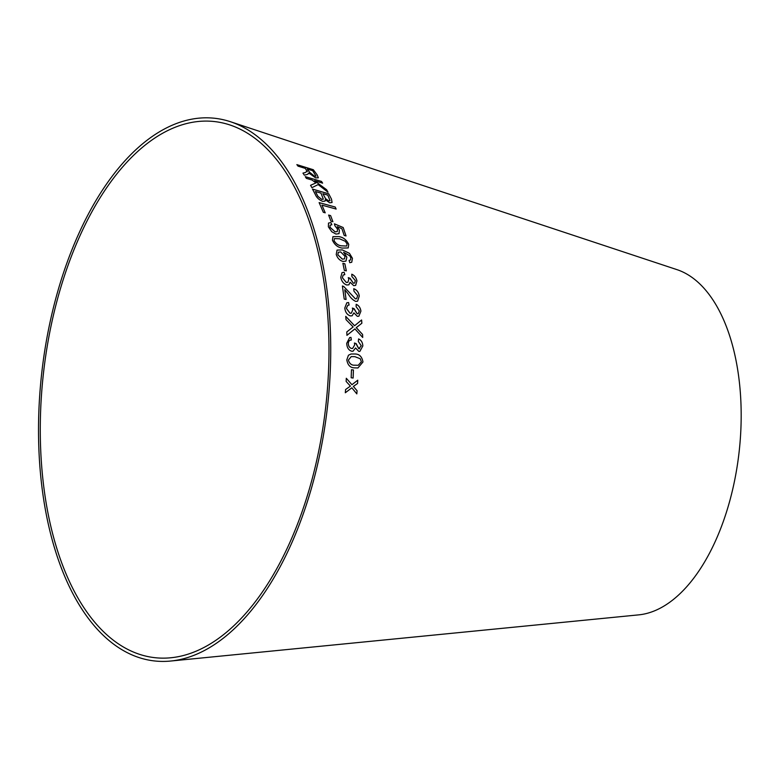<?xml version="1.0" encoding="UTF-8"?>
<svg xmlns="http://www.w3.org/2000/svg" width="779" height="779" viewBox="0 0 779 779"><rect width="100%" height="100%" fill="white"/><g stroke="black" fill="none" stroke-linecap="round" stroke-linejoin="round"><path stroke-width="1.17" d="M49.466 520.343A269.709 142.129 -83.7 0 0 170.698 657.778A269.709 142.129 -83.7 0 0 325.895 405.343A269.709 142.129 -83.7 0 0 229.971 124.981A269.709 142.129 -83.7 0 0 80.558 234.46A269.709 142.129 -83.7 0 0 49.466 520.343M47.821 521.94A273.001 143.862 -83.7 0 0 170.533 661.05A273.001 143.862 -83.7 0 0 327.618 405.538A273.001 143.862 -83.7 0 0 230.516 121.748A273.001 143.862 -83.7 0 0 79.283 232.561A273.001 143.862 -83.7 0 0 47.821 521.94M170.533 661.05L638.624 614.874A174.749 92.088 -83.7 0 0 739.183 451.314A174.749 92.088 -83.7 0 0 677.029 269.661L230.516 121.748M345.311 392.762L351.845 387.806L356.821 393.872L357.074 390.737L353.374 386.413L357.571 383.482L357.756 380.201L351.942 384.709L346.304 378.263L346.139 381.437L350.404 386.111L345.584 389.539L345.311 392.762L351.845 387.806M351.173 377.766L353.13 378.029L353.432 369.976L351.475 369.723L351.173 377.766M357.921 367.97L362.965 361.992C362.001 356.636 359.294 353.968 354.825 353.997L351.047 353.997L348.447 355.243L346.811 359.849C347.716 365.224 350.375 367.902 354.796 367.863L357.931 367.97L362.965 361.992C362.021 356.626 359.323 353.968 354.854 353.997L351.027 353.997M359.869 351.378L362.81 345.934C362.634 342.409 361.213 340.082 358.593 338.933L358.321 341.445L361.252 345.72L358.827 348.739L356.139 343.588L354.426 343.013L354.679 344.873L352.624 348.456L351.65 348.476C349.644 347.911 348.525 346.285 348.31 343.578C348.456 341.221 349.469 340.034 351.319 340.004L350.988 337.395L349.683 337.56L346.704 343.296C346.918 347.561 348.583 350.209 351.699 351.222L353.023 351.222L355.584 347.95L358.788 351.387L359.879 351.368L362.839 345.934C362.605 342.419 361.193 340.092 358.564 338.943M350.492 340.15L351.319 340.004M358.798 348.749L359.664 348.69L358.798 348.749L356.13 344.006M346.801 331.932L346.937 335.35L354.912 328.894L362.712 337.453L362.576 334.454L356.266 327.628L361.875 323.227L361.602 319.984L354.591 325.739L345.749 316.362L346.022 319.633L353.15 326.946L346.801 331.932M360.911 311.191C360.453 307.793 358.876 305.495 356.198 304.307L356.12 306.702L359.323 310.928L358.243 313.664L357.152 313.752L354.124 308.688L352.39 308.065L352.78 309.867L351.368 313.148L350.053 313.226L346.382 308.377L347.726 305.349L349.099 305.047L348.573 302.525L346.83 302.797L344.776 308.046C345.301 312.175 347.142 314.784 350.297 315.894L352.108 315.807L353.89 312.866L357.318 316.323L358.866 316.206L360.891 311.201C360.424 307.802 358.856 305.504 356.169 304.316M353.754 288.717L353.939 291.151L357.668 295.66L356.616 298.747L355.428 298.854L343.782 286.536L342.39 285.981L344.221 299.087L346.09 299.467L344.776 289.72L348.369 294.17C350.414 297.675 352.858 300.081 355.691 301.376L357.59 301.191L359.275 296.039C358.671 292.242 356.831 289.798 353.754 288.717M355.633 285.416L356.909 280.917C356.246 277.665 354.523 275.435 351.787 274.208L351.874 276.477L355.341 280.596L354.62 283.079L353.393 283.205L350.044 278.278L348.291 277.636L348.788 279.349L347.882 282.3L346.324 282.446L342.361 277.704L343.159 275.045L344.815 274.646L344.123 272.241L342.03 272.64L340.754 277.324C341.562 281.268 343.558 283.819 346.762 284.997L348.895 284.812L350.102 282.241L353.724 285.65L355.652 285.406L356.928 280.907C356.217 277.684 354.503 275.454 351.767 274.227M344.376 270.44L346.334 270.878L344.844 263.779L342.887 263.331L344.376 270.44M343.042 261.471L345.934 261.121L346.869 257.177L343.617 252.26L349.839 255.833L350.832 257.839L350.56 259.913L349.099 260.39L349.781 262.689L351.738 262.26L352.459 258.336L349.459 253.331L342.254 249.874L337.044 250.108L336.236 254.451C337.492 258.209 339.761 260.546 343.042 261.471M338.894 236.602L332.935 236.65L332.438 240.205C334.6 244.81 337.833 247.44 342.156 248.073L348.203 247.936L348.739 244.392C346.528 239.844 343.247 237.244 338.894 236.602L332.906 236.68M337.288 226.689L341.893 228.685L344.172 235.443L346.042 235.92L343.179 227.526L334.395 223.816L334.853 225.667L337.473 229.114L337.297 231.567L335.067 231.791L329.975 227.205L330.13 225.141L331.854 224.771L330.9 222.59L328.514 223.076L328.358 226.796L331.786 231.752L335.963 234.07L339.021 233.671L339.401 230.107L337.258 226.708L339.401 230.107M330.929 221.168L332.915 221.713L330.608 215.608L328.621 215.062L330.929 221.168M335.213 207.039L319.137 202.598L323.324 212.287L325.223 212.813L321.951 205.14L336.138 209.054L335.213 207.039L319.117 202.628M331.503 199.161L328.738 193.825L312.496 189.073L315.31 194.497C316.634 197.623 319.078 199.911 322.633 201.352L325.047 201.109L325.271 199.736L329.683 202.803L332.068 202.491L331.503 199.161L328.738 193.825M311.912 187.69L318.134 184.574L328.008 192.199L326.615 189.735L314.57 180.777L322.623 183.133L321.513 181.429L305.29 176.658L306.39 178.372L312.019 180.017L315.943 182.919L310.568 185.295L311.912 187.69M307.228 171.049L305.29 172.548L302.963 173.104L304.316 175.178L307.393 174.408L308.825 173.026L315.631 177.875L318.348 177.797L317.17 174.915L313.343 169.734L296.867 164.622L298.026 166.141L305.339 168.41L307.238 171.769M307.208 171.078L305.271 172.578L302.943 173.142M308.65 173.775L308.825 173.026M318.338 177.816L317.17 174.915L313.343 169.734M313.324 169.764L296.848 164.651M316.001 176.161L314.502 176.22L309.662 172.373L307.208 169.024L312.681 170.689L316.021 176.132L314.521 176.19L309.682 172.344L307.228 168.994M327.988 192.228L326.615 189.735M326.596 189.764L314.57 180.777M322.603 183.162L321.513 181.429M321.493 181.458L305.271 176.687M310.548 185.314L315.943 182.919M332.058 202.511L331.484 199.19M328.719 193.854L312.476 189.093M325.038 201.128L325.271 199.736M330.023 200.709L328.504 200.836L325.554 198.694L322.886 193.718L327.813 195.13L330.033 200.7L328.524 200.807L325.583 198.664L322.905 193.689M323.304 199.2L321.669 199.356L317.929 196.415L315.388 191.527L320.987 193.134L323.314 199.19L321.688 199.327L317.949 196.386L315.407 191.498M336.119 209.084L335.194 207.068M325.194 212.833L321.951 205.14M332.896 221.733L330.608 215.608M330.588 215.637L328.602 215.092M346.022 235.949L343.179 227.526M343.159 227.556L334.376 223.836M337.278 231.587L335.048 231.821L329.945 227.234L330.121 225.15M331.835 224.79L330.9 222.59L328.495 223.086M339.001 233.69L339.371 230.136M348.194 247.946L348.719 244.411C346.509 239.864 343.227 237.264 338.875 236.631M346.684 246.037L341.533 245.843C338.437 245.57 335.934 243.827 334.025 240.633L334.444 238.588L339.556 238.793L345.282 241.286L347.113 243.954L346.684 246.037L341.562 245.823C338.466 245.551 335.953 243.808 334.045 240.614L334.444 238.588M345.915 261.131L346.869 257.177M346.84 257.197L343.617 252.26M349.08 260.41L350.56 259.913M351.728 262.27L352.459 258.336L349.459 253.331M349.43 253.35L342.254 249.874M342.234 249.893L337.034 250.117M344.484 258.901L342.351 259.134L337.804 254.801L338.339 252.269L340.666 251.919L345.029 256.34L344.484 258.901L342.371 259.115L337.833 254.782L338.359 252.25M346.314 270.897L344.844 263.779M344.824 263.799L342.867 263.351M354.62 283.079L353.364 283.215L350.083 278.658M350.014 278.298L348.262 277.645M347.862 282.31L346.324 282.446M346.304 282.465L342.361 277.704M342.341 277.723L343.159 275.045M344.795 274.666L344.123 272.241M344.094 272.261L342.02 272.65M348.875 284.812L350.102 282.241M357.58 301.2L359.255 296.049C358.652 292.252 356.811 289.807 353.734 288.727M356.616 298.747L355.428 298.854M355.399 298.873L343.782 286.536L342.371 285.99M346.061 299.477L344.776 289.72M358.846 316.206L360.891 311.201M358.243 313.664L357.152 313.752M357.123 313.762L354.133 309.078M354.114 309.097L352.361 308.075M351.348 313.158L350.053 313.226M350.024 313.246L346.363 308.396L347.697 305.358M349.07 305.056L348.573 302.525L346.821 302.807M352.098 315.816L353.89 312.866M346.918 335.35L354.912 328.894M362.683 337.463L362.576 334.454M362.547 334.464L356.237 327.638L361.875 323.227M361.846 323.236L361.573 319.994M345.72 316.371L354.591 325.739M356.11 343.597L354.406 343.023M352.624 348.456L351.65 348.476M351.631 348.476C349.615 347.921 348.505 346.285 348.281 343.588L348.31 343.578M348.281 343.588C348.437 341.231 349.44 340.043 351.3 340.004L350.988 337.395M350.959 337.395L349.674 337.56M353.014 351.222L355.584 347.95M358.213 365.293L354.815 365.185C351.592 365.429 349.44 363.725 348.388 360.073L351.241 356.597L354.883 356.675L360.229 358.729L361.368 361.748L358.233 365.293L354.844 365.185C351.611 365.429 349.469 363.725 348.408 360.064L351.232 356.607M353.101 378.029L353.432 369.976L351.456 369.723M356.792 393.872L357.074 390.737M357.045 390.737L353.354 386.413L354.737 385.508M354.708 385.508L357.571 383.482L357.727 380.201M346.285 378.263L351.942 384.709"/></g></svg>
